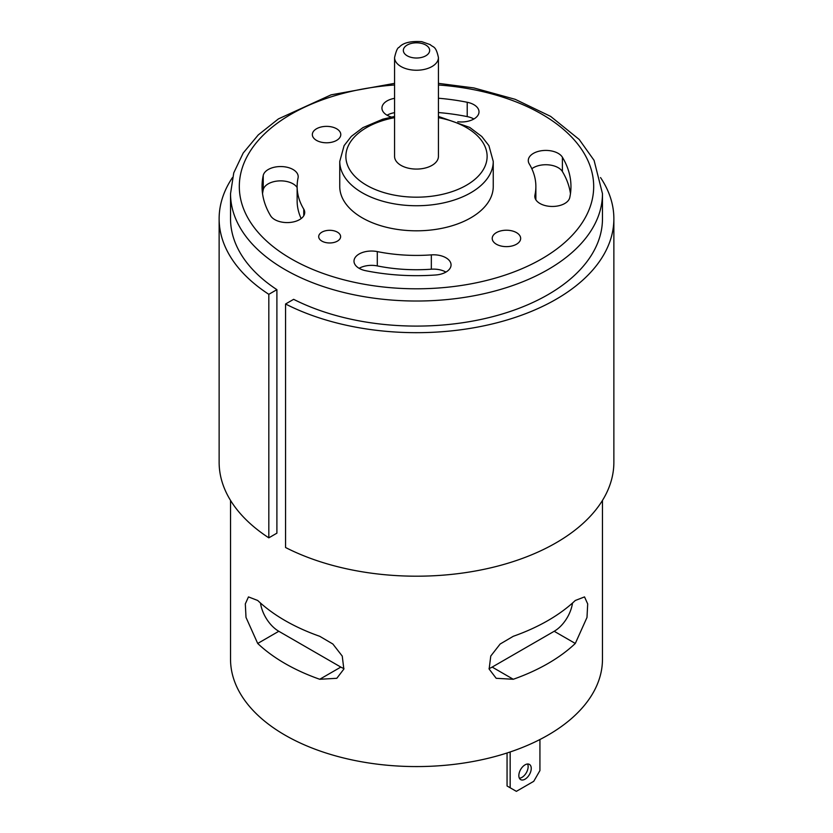 <?xml version="1.0" encoding="UTF-8"?>
<svg xmlns="http://www.w3.org/2000/svg" width="833" height="833" viewBox="0 0 833 833"><rect width="100%" height="100%" fill="white"/><g stroke="black" fill="none" stroke-linecap="round" stroke-linejoin="round"><path stroke-width="1.25" d="M489.033 668.587A26.312 15.192 120 0 0 492.168 667.087L554.195 631.279A26.312 15.192 120 0 0 572.51 603.05M513.274 636.297L500.144 644.024L490.762 656.05L489.138 669.055L496.187 678.301L513.274 679.27A185.967 107.363 180 0 0 575.301 643.461L586.994 617.451L587.692 603.915L584.527 596.907L575.301 600.478A185.967 107.363 0 0 1 513.274 636.297M260.49 603.05A26.312 15.192 -120 0 0 278.805 631.279L340.832 667.087A26.312 15.192 -120 0 0 343.967 668.587M257.699 600.478L248.473 596.907L245.319 603.883L246.006 617.399L257.699 643.461A185.967 107.363 180 0 0 285.001 663.505A185.967 107.363 180 0 0 319.726 679.27L336.813 678.301L343.842 669.097L342.248 656.092L332.867 644.024L319.726 636.297A185.967 107.363 0 0 1 285.001 620.533A185.967 107.363 0 0 1 257.699 600.478M519.396 778.22A8.767 5.06 120 0 0 528.143 766.641A8.767 5.06 120 0 0 527.601 764.007M531.246 768.432A8.767 5.06 120 0 0 529.434 764.413A8.767 5.06 120 0 0 520.656 769.484A8.767 5.06 120 0 0 520.656 779.605A8.767 5.06 120 0 0 527.424 777.262A8.767 5.06 120 0 0 531.246 768.432M445.926 272.089A17.545 10.131 0 0 0 431.338 269.205A119.369 68.92 180 0 1 377.297 265.914A17.545 10.131 0 0 0 359.138 268.32M435.701 274.984A17.545 10.131 0 0 0 451.059 264.936A17.545 10.131 0 0 0 431.338 254.877A119.369 68.92 180 0 1 377.297 251.597A17.545 10.131 0 0 0 353.994 261.166A17.545 10.131 0 0 0 365.781 270.725A154.459 89.173 0 0 0 435.701 274.984M303.753 209.135A17.545 10.131 180 0 1 304.722 212.457A17.545 10.131 180 0 1 290.103 222.442A17.545 10.131 180 0 1 270.61 215.778A154.459 89.173 180 0 1 262.041 186.498A154.459 89.173 180 0 1 263.238 175.409A17.545 10.131 180 0 1 281.741 166.569A17.545 10.131 180 0 1 298.193 176.669A17.545 10.131 180 0 1 298.058 177.929A119.369 68.92 0 0 0 297.131 186.498A119.369 68.92 0 0 0 303.753 209.135L303.753 215.778M262.541 193.662A154.459 89.173 180 0 1 263.238 189.737A17.545 10.131 180 0 1 278.68 180.928A17.545 10.131 180 0 1 297.131 187.529M297.131 186.498L297.131 200.826A119.369 68.92 0 0 0 301.161 218.579M337.417 241.112A10.964 6.331 180 0 1 325.464 242.486A10.964 6.331 180 0 1 318.695 236.634A10.964 6.331 180 0 1 329.66 230.304A10.964 6.331 180 0 1 340.624 236.634A10.964 6.331 180 0 1 337.417 241.112M394.571 98.346A17.545 10.131 0 0 0 381.941 108.071A17.545 10.131 0 0 0 391.385 117.047M457.775 121.743A17.545 10.131 0 0 0 479.006 111.841A17.545 10.131 0 0 0 467.219 102.272A154.459 89.173 0 0 0 438.429 98.232M496.385 232.615A14.223 8.205 180 0 1 511.879 230.845A14.223 8.205 180 0 1 520.656 238.425A14.223 8.205 180 0 1 506.443 246.63A14.223 8.205 180 0 1 492.22 238.425A14.223 8.205 180 0 1 496.385 232.615M316.509 128.771A14.223 8.205 180 0 1 332.003 126.991A14.223 8.205 180 0 1 340.78 134.571A14.223 8.205 180 0 1 326.557 142.787A14.223 8.205 180 0 1 312.344 134.571A14.223 8.205 180 0 1 316.509 128.771M394.571 116.433L382.784 119.192L362.917 127.626L351.307 136.404L344.102 145.629L339.749 161.435L339.749 186.498A76.751 44.316 0 0 0 362.23 217.829A76.751 44.316 0 0 0 445.874 227.44A76.751 44.316 0 0 0 493.251 186.498L493.251 161.435L488.919 145.66L481.797 136.508L469.75 127.428L438.429 116.433M534.942 195.068A119.369 68.92 0 0 0 535.869 186.498A119.369 68.92 0 0 0 529.247 163.872A17.545 10.131 180 0 1 528.278 160.54A17.545 10.131 180 0 1 542.897 150.554A17.545 10.131 180 0 1 562.39 157.218A154.459 89.173 180 0 1 570.959 186.498A154.459 89.173 180 0 1 569.762 197.588A17.545 10.131 180 0 1 551.259 206.438A17.545 10.131 180 0 1 534.807 196.328A17.545 10.131 180 0 1 534.942 195.068L534.942 197.588M230.533 500.414L230.533 659.205A185.967 107.363 0 0 0 285.001 735.123A185.967 107.363 0 0 0 487.669 758.405A185.967 107.363 0 0 0 602.467 659.205L602.467 500.414M394.571 57.581L394.571 156.417A21.929 12.662 0 0 0 400.996 165.371A21.929 12.662 0 0 0 424.892 168.11A21.929 12.662 0 0 0 438.429 156.417L438.429 57.581C435.826 45.315 433.118 47.658 430.265 44.649L421.727 41.65C410.377 40.952 402.849 42.847 399.142 47.346C397.58 47.606 396.06 51.021 394.571 57.581A21.929 12.662 0 0 0 400.996 66.536A21.929 12.662 0 0 0 424.892 69.274A21.929 12.662 0 0 0 438.429 57.581M285.563 303.993L285.563 547.51A197.369 113.944 0 0 0 497.468 566.169A197.369 113.944 0 0 0 613.869 462.242L613.869 218.725A197.369 113.944 0 0 1 497.468 322.652A197.369 113.944 0 0 1 285.563 303.993L293.643 299.328A185.967 107.363 0 0 0 493.105 316.561A185.967 107.363 0 0 0 602.467 218.725L602.467 193.662L594.075 160.352L579.185 139.455L550.655 116.401L515.211 99.325L473.873 87.934L438.429 83.352M394.571 83.352L331.086 94.847L278.441 118.89L258.292 134.884L243.194 153.022L233.761 172.847L230.533 193.662L230.533 218.725A185.967 107.363 0 0 0 276.9 289.655L276.9 533.172L268.82 537.837L268.82 294.32L276.9 289.655M613.869 218.725A197.369 113.944 0 0 0 600.541 177.575M232.459 177.575A197.369 113.944 0 0 0 219.131 218.725A197.369 113.944 0 0 0 268.82 294.32M219.131 218.725L219.131 462.242A197.369 113.944 0 0 0 268.82 537.837M394.571 112.663A17.545 10.131 0 0 0 387.074 115.225M473.862 118.994A17.545 10.131 0 0 0 467.219 116.599A154.459 89.173 0 0 0 438.429 112.549M531.839 168.745A17.545 10.131 180 0 1 548.562 164.861A17.545 10.131 180 0 1 562.39 171.536A154.459 89.173 180 0 1 570.459 193.662M507.058 752.98L507.058 785.977L516.366 791.35L533.734 781.323L539.93 770.577L539.93 739.517M510.16 787.768L510.16 751.96M492.168 667.087L513.274 679.27M554.195 631.279L575.301 643.461M278.805 631.279L257.699 643.461M340.832 667.087L319.726 679.27M431.338 269.205L431.338 254.877M377.297 265.914L377.297 251.597M263.238 189.737L263.238 175.409M394.571 84.987A177.19 102.303 0 0 0 248.911 153.282A177.19 102.303 0 0 0 291.206 258.834A177.19 102.303 0 0 0 575.686 231.428A177.19 102.303 0 0 0 438.429 84.987M407.191 55.79A13.161 7.601 0 0 0 429.214 52.385A13.161 7.601 0 0 0 413.095 43.077A13.161 7.601 0 0 0 407.191 55.79M394.571 117.661A70.618 40.765 0 0 0 366.572 185.249A70.618 40.765 0 0 0 476.674 177.752A70.618 40.765 0 0 0 438.429 117.661M339.749 161.435A76.751 44.316 0 0 0 362.23 192.767A76.751 44.316 0 0 0 445.874 202.367A76.751 44.316 0 0 0 493.251 161.435M230.533 193.662A185.967 107.363 0 0 0 285.001 269.58A185.967 107.363 0 0 0 487.669 292.852A185.967 107.363 0 0 0 602.467 193.662M467.219 116.599L467.219 102.272M562.39 171.536L562.39 157.218M535.869 199.795L535.869 186.498"/></g></svg>
